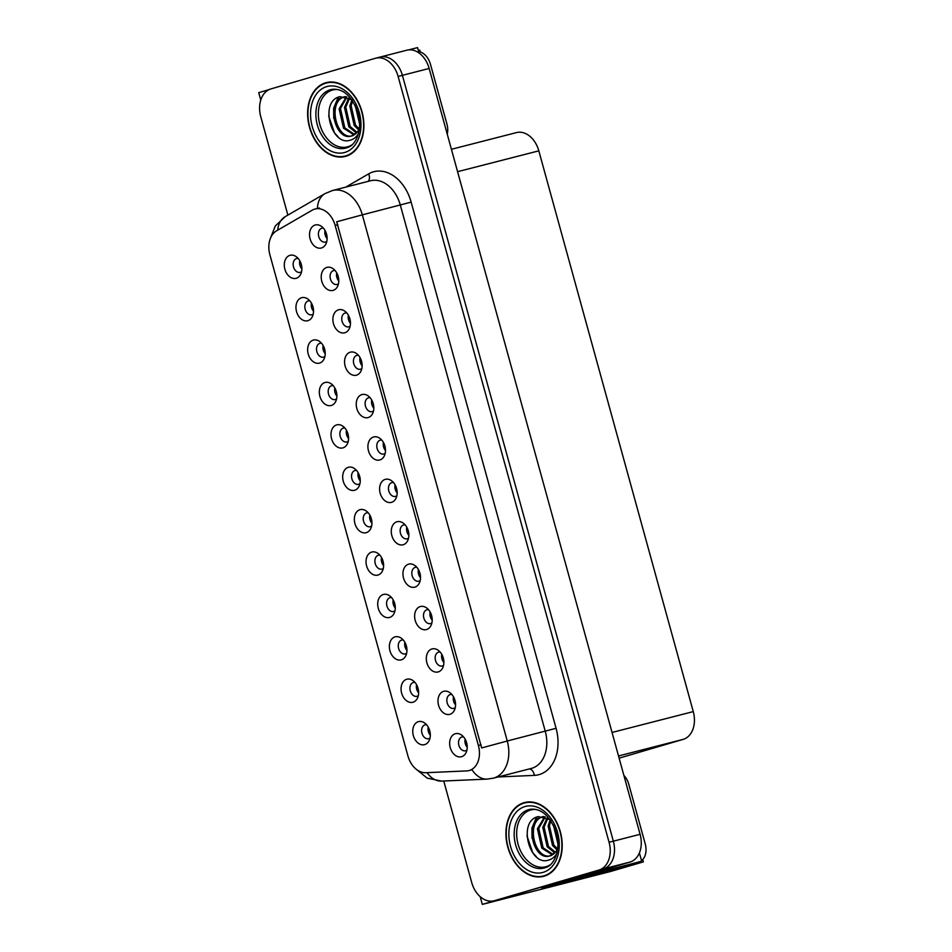 <?xml version="1.0" encoding="UTF-8"?>
<svg xmlns="http://www.w3.org/2000/svg" width="952" height="952" viewBox="0 0 952 952"><rect width="100%" height="100%" fill="white"/><g stroke="black" fill="none" stroke-linecap="round" stroke-linejoin="round"><path stroke-width="1.43" d="M356.536 470.407A7.14 5.129 -104.4 0 0 355.036 470.478A7.14 5.129 -104.4 0 0 354.917 470.514A7.14 5.129 -104.4 0 0 351.871 478.761A7.14 5.129 -104.4 0 0 358.595 484.33A7.14 5.129 -104.4 0 0 358.714 484.294A7.14 5.129 -104.4 0 0 359.939 483.664M360.261 480.855A7.14 5.129 75.6 0 1 358.166 472.727M348.301 467.301A11.912 8.556 -104.4 0 0 343.255 481.188A11.912 8.556 -104.4 0 0 354.62 490.256A11.912 8.556 -104.4 0 0 358.916 486.52A11.912 8.556 -104.4 0 0 354.263 468.408A11.912 8.556 -104.4 0 0 348.301 467.301M368.222 512.807A7.14 5.129 -104.4 0 0 366.71 512.878A7.14 5.129 -104.4 0 0 366.591 512.914A7.14 5.129 -104.4 0 0 363.545 521.16A7.14 5.129 -104.4 0 0 370.268 526.718A7.14 5.129 -104.4 0 0 370.387 526.682A7.14 5.129 -104.4 0 0 371.625 526.063M371.935 523.243A7.14 5.129 75.6 0 1 369.852 515.115M359.975 509.689A11.912 8.556 -104.4 0 0 354.929 523.576A11.912 8.556 -104.4 0 0 366.306 532.644A11.912 8.556 -104.4 0 0 370.59 528.907A11.912 8.556 -104.4 0 0 365.949 510.796A11.912 8.556 -104.4 0 0 359.975 509.689M379.896 555.194A7.14 5.129 -104.4 0 0 378.396 555.266A7.14 5.129 -104.4 0 0 378.277 555.302A7.14 5.129 -104.4 0 0 375.219 563.548A7.14 5.129 -104.4 0 0 381.942 569.106A7.14 5.129 -104.4 0 0 382.061 569.082A7.14 5.129 -104.4 0 0 383.299 568.451M383.608 565.643A7.14 5.129 75.6 0 1 381.526 557.503M371.661 552.089A11.912 8.556 -104.4 0 0 366.615 565.976A11.912 8.556 -104.4 0 0 377.98 575.044A11.912 8.556 -104.4 0 0 382.276 571.307A11.912 8.556 -104.4 0 0 377.623 553.195A11.912 8.556 -104.4 0 0 371.661 552.089M346.754 312.922A7.14 5.129 -104.4 0 0 345.255 312.994A7.14 5.129 -104.4 0 0 345.124 313.029A7.14 5.129 -104.4 0 0 342.077 321.276A7.14 5.129 -104.4 0 0 348.801 326.833A7.14 5.129 -104.4 0 0 348.92 326.798A7.14 5.129 -104.4 0 0 350.157 326.179M350.467 323.359A7.14 5.129 75.6 0 1 348.384 315.231M338.507 309.805A11.912 8.556 -104.4 0 0 333.462 323.692A11.912 8.556 -104.4 0 0 344.838 332.76A11.912 8.556 -104.4 0 0 349.122 329.023A11.912 8.556 -104.4 0 0 344.481 310.911A11.912 8.556 -104.4 0 0 338.507 309.805M381.788 440.098A7.14 5.129 -104.4 0 0 380.276 440.169A7.14 5.129 -104.4 0 0 380.157 440.205A7.14 5.129 -104.4 0 0 377.111 448.452A7.14 5.129 -104.4 0 0 383.834 454.009A7.14 5.129 -104.4 0 0 383.953 453.985A7.14 5.129 -104.4 0 0 385.191 453.354M385.5 450.546A7.14 5.129 75.6 0 1 383.418 442.406M373.541 436.992A11.912 8.556 -104.4 0 0 368.495 450.879A11.912 8.556 -104.4 0 0 379.872 459.947A11.912 8.556 -104.4 0 0 384.156 456.21A11.912 8.556 -104.4 0 0 379.515 438.098A11.912 8.556 -104.4 0 0 373.541 436.992M298.154 258.444A7.14 5.129 -104.4 0 0 296.655 258.516A7.14 5.129 -104.4 0 0 296.536 258.551A7.14 5.129 -104.4 0 0 293.478 266.798A7.14 5.129 -104.4 0 0 300.201 272.355A7.14 5.129 -104.4 0 0 300.332 272.32A7.14 5.129 -104.4 0 0 301.558 271.701M301.867 268.892A7.14 5.129 75.6 0 1 299.785 260.753M289.92 255.338A11.912 8.556 -104.4 0 0 284.874 269.214A11.912 8.556 -104.4 0 0 296.239 278.293A11.912 8.556 -104.4 0 0 300.534 274.557A11.912 8.556 -104.4 0 0 295.882 256.433A11.912 8.556 -104.4 0 0 289.92 255.338M370.102 397.71A7.14 5.129 -104.4 0 0 368.602 397.781A7.14 5.129 -104.4 0 0 368.483 397.817A7.14 5.129 -104.4 0 0 365.437 406.064A7.14 5.129 -104.4 0 0 372.161 411.621A7.14 5.129 -104.4 0 0 372.28 411.585A7.14 5.129 -104.4 0 0 373.505 410.966M373.827 408.146A7.14 5.129 75.6 0 1 371.732 400.018M361.867 394.592A11.912 8.556 -104.4 0 0 356.822 408.479A11.912 8.556 -104.4 0 0 368.186 417.547A11.912 8.556 -104.4 0 0 372.482 413.811A11.912 8.556 -104.4 0 0 367.829 395.699A11.912 8.556 -104.4 0 0 361.867 394.592M335.08 270.523A7.14 5.129 -104.4 0 0 333.569 270.594A7.14 5.129 -104.4 0 0 333.45 270.63A7.14 5.129 -104.4 0 0 330.403 278.876A7.14 5.129 -104.4 0 0 337.127 284.446A7.14 5.129 -104.4 0 0 337.246 284.41A7.14 5.129 -104.4 0 0 338.472 283.779M338.793 280.971A7.14 5.129 75.6 0 1 336.71 272.843M326.833 267.417A11.912 8.556 -104.4 0 0 321.788 281.304A11.912 8.556 -104.4 0 0 333.164 290.372A11.912 8.556 -104.4 0 0 337.448 286.635A11.912 8.556 -104.4 0 0 332.807 268.524A11.912 8.556 -104.4 0 0 326.833 267.417M414.929 682.382A7.14 5.129 -104.4 0 0 413.43 682.453A7.14 5.129 -104.4 0 0 413.299 682.489A7.14 5.129 -104.4 0 0 410.252 690.736A7.14 5.129 -104.4 0 0 416.976 696.293A7.14 5.129 -104.4 0 0 417.095 696.257A7.14 5.129 -104.4 0 0 418.333 695.638M418.642 692.818A7.14 5.129 75.6 0 1 416.56 684.69M406.683 679.264A11.912 8.556 -104.4 0 0 401.637 693.151A11.912 8.556 -104.4 0 0 413.013 702.219A11.912 8.556 -104.4 0 0 417.297 698.482A11.912 8.556 -104.4 0 0 412.656 680.371A11.912 8.556 -104.4 0 0 406.683 679.264M428.495 609.673A7.14 5.129 -104.4 0 0 426.984 609.744A7.14 5.129 -104.4 0 0 426.865 609.78A7.14 5.129 -104.4 0 0 423.818 618.027A7.14 5.129 -104.4 0 0 430.542 623.584A7.14 5.129 -104.4 0 0 430.661 623.548A7.14 5.129 -104.4 0 0 431.899 622.929M432.208 620.121A7.14 5.129 75.6 0 1 430.125 611.981M420.248 606.567A11.912 8.556 -104.4 0 0 415.203 620.442A11.912 8.556 -104.4 0 0 426.579 629.522A11.912 8.556 -104.4 0 0 430.863 625.785A11.912 8.556 -104.4 0 0 426.222 607.662A11.912 8.556 -104.4 0 0 420.248 606.567M321.514 343.232A7.14 5.129 -104.4 0 0 320.003 343.303A7.14 5.129 -104.4 0 0 319.884 343.339A7.14 5.129 -104.4 0 0 316.837 351.585A7.14 5.129 -104.4 0 0 323.561 357.143A7.14 5.129 -104.4 0 0 323.68 357.107A7.14 5.129 -104.4 0 0 324.918 356.488M325.227 353.68A7.14 5.129 75.6 0 1 323.144 345.54M313.267 340.114A11.912 8.556 -104.4 0 0 308.222 354.001A11.912 8.556 -104.4 0 0 319.598 363.081A11.912 8.556 -104.4 0 0 323.882 359.344A11.912 8.556 -104.4 0 0 319.241 341.221A11.912 8.556 -104.4 0 0 313.267 340.114M451.843 694.46A7.14 5.129 -104.4 0 0 450.344 694.532A7.14 5.129 -104.4 0 0 450.225 694.567A7.14 5.129 -104.4 0 0 447.166 702.814A7.14 5.129 -104.4 0 0 453.89 708.371A7.14 5.129 -104.4 0 0 454.021 708.336A7.14 5.129 -104.4 0 0 455.246 707.717M455.568 704.908A7.14 5.129 75.6 0 1 453.473 696.769M443.608 691.354A11.912 8.556 -104.4 0 0 438.563 705.23A11.912 8.556 -104.4 0 0 449.927 714.309A11.912 8.556 -104.4 0 0 454.223 710.573A11.912 8.556 -104.4 0 0 449.57 692.449A11.912 8.556 -104.4 0 0 443.608 691.354M358.428 355.31A7.14 5.129 -104.4 0 0 356.929 355.382A7.14 5.129 -104.4 0 0 356.81 355.417A7.14 5.129 -104.4 0 0 353.751 363.664A7.14 5.129 -104.4 0 0 360.475 369.221A7.14 5.129 -104.4 0 0 360.606 369.197A7.14 5.129 -104.4 0 0 361.831 368.567M362.141 365.758A7.14 5.129 75.6 0 1 360.058 357.619M350.193 352.204A11.912 8.556 -104.4 0 0 345.148 366.092A11.912 8.556 -104.4 0 0 356.512 375.159A11.912 8.556 -104.4 0 0 360.808 371.423A11.912 8.556 -104.4 0 0 356.155 353.311A11.912 8.556 -104.4 0 0 350.193 352.204M416.809 567.273A7.14 5.129 -104.4 0 0 415.31 567.356A7.14 5.129 -104.4 0 0 415.191 567.392A7.14 5.129 -104.4 0 0 412.145 575.639A7.14 5.129 -104.4 0 0 418.868 581.196A7.14 5.129 -104.4 0 0 418.987 581.16A7.14 5.129 -104.4 0 0 420.213 580.542M420.534 577.721A7.14 5.129 75.6 0 1 418.44 569.593M408.575 564.167A11.912 8.556 -104.4 0 0 403.529 578.054A11.912 8.556 -104.4 0 0 414.893 587.122A11.912 8.556 -104.4 0 0 419.189 583.386A11.912 8.556 -104.4 0 0 414.536 565.274A11.912 8.556 -104.4 0 0 408.575 564.167M309.828 300.832A7.14 5.129 -104.4 0 0 308.329 300.915A7.14 5.129 -104.4 0 0 308.21 300.939A7.14 5.129 -104.4 0 0 305.164 309.186A7.14 5.129 -104.4 0 0 311.887 314.755A7.14 5.129 -104.4 0 0 312.006 314.719A7.14 5.129 -104.4 0 0 313.232 314.089M313.553 311.28A7.14 5.129 75.6 0 1 311.459 303.152M301.594 297.726A11.912 8.556 -104.4 0 0 296.548 311.613A11.912 8.556 -104.4 0 0 307.912 320.681A11.912 8.556 -104.4 0 0 312.208 316.945A11.912 8.556 -104.4 0 0 307.555 298.833A11.912 8.556 -104.4 0 0 301.594 297.726M393.462 482.497A7.14 5.129 -104.4 0 0 391.962 482.569A7.14 5.129 -104.4 0 0 391.831 482.604A7.14 5.129 -104.4 0 0 388.785 490.851A7.14 5.129 -104.4 0 0 395.508 496.408A7.14 5.129 -104.4 0 0 395.627 496.373A7.14 5.129 -104.4 0 0 396.865 495.754M397.174 492.934A7.14 5.129 75.6 0 1 395.092 484.806M385.227 479.38A11.912 8.556 -104.4 0 0 380.181 493.267A11.912 8.556 -104.4 0 0 391.546 502.335A11.912 8.556 -104.4 0 0 395.842 498.598A11.912 8.556 -104.4 0 0 391.189 480.486A11.912 8.556 -104.4 0 0 385.227 479.38M344.862 428.019A7.14 5.129 -104.4 0 0 343.363 428.091A7.14 5.129 -104.4 0 0 343.244 428.126A7.14 5.129 -104.4 0 0 340.185 436.373A7.14 5.129 -104.4 0 0 346.909 441.93A7.14 5.129 -104.4 0 0 347.04 441.895A7.14 5.129 -104.4 0 0 348.265 441.276M348.587 438.455A7.14 5.129 75.6 0 1 346.492 430.328M336.627 424.901A11.912 8.556 -104.4 0 0 331.582 438.789A11.912 8.556 -104.4 0 0 342.946 447.868A11.912 8.556 -104.4 0 0 347.242 444.12A11.912 8.556 -104.4 0 0 342.589 426.008A11.912 8.556 -104.4 0 0 336.627 424.901M405.135 524.885A7.14 5.129 -104.4 0 0 403.636 524.957A7.14 5.129 -104.4 0 0 403.517 524.992A7.14 5.129 -104.4 0 0 400.459 533.239A7.14 5.129 -104.4 0 0 407.182 538.796A7.14 5.129 -104.4 0 0 407.313 538.772A7.14 5.129 -104.4 0 0 408.539 538.142M408.86 535.333A7.14 5.129 75.6 0 1 406.766 527.194M396.901 521.779A11.912 8.556 -104.4 0 0 391.855 535.655A11.912 8.556 -104.4 0 0 403.22 544.734A11.912 8.556 -104.4 0 0 407.515 540.998A11.912 8.556 -104.4 0 0 402.863 522.874A11.912 8.556 -104.4 0 0 396.901 521.779M440.169 652.061A7.14 5.129 -104.4 0 0 438.67 652.144A7.14 5.129 -104.4 0 0 438.551 652.168A7.14 5.129 -104.4 0 0 435.492 660.414A7.14 5.129 -104.4 0 0 442.216 665.983A7.14 5.129 -104.4 0 0 442.335 665.948A7.14 5.129 -104.4 0 0 443.572 665.317M443.882 662.509A7.14 5.129 75.6 0 1 441.799 654.381M431.934 648.955A11.912 8.556 -104.4 0 0 426.889 662.842A11.912 8.556 -104.4 0 0 438.253 671.91A11.912 8.556 -104.4 0 0 442.549 668.173A11.912 8.556 -104.4 0 0 437.896 650.061A11.912 8.556 -104.4 0 0 431.934 648.955M333.188 385.62A7.14 5.129 -104.4 0 0 331.689 385.703A7.14 5.129 -104.4 0 0 331.57 385.727A7.14 5.129 -104.4 0 0 328.511 393.973A7.14 5.129 -104.4 0 0 335.235 399.542A7.14 5.129 -104.4 0 0 335.354 399.507A7.14 5.129 -104.4 0 0 336.591 398.876M336.901 396.068A7.14 5.129 75.6 0 1 334.818 387.94M324.953 382.514A11.912 8.556 -104.4 0 0 319.908 396.401A11.912 8.556 -104.4 0 0 331.272 405.469A11.912 8.556 -104.4 0 0 335.568 401.732A11.912 8.556 -104.4 0 0 330.915 383.62A11.912 8.556 -104.4 0 0 324.953 382.514M463.517 736.848A7.14 5.129 -104.4 0 0 462.017 736.931A7.14 5.129 -104.4 0 0 461.898 736.955A7.14 5.129 -104.4 0 0 458.852 745.202A7.14 5.129 -104.4 0 0 465.576 750.771A7.14 5.129 -104.4 0 0 465.695 750.735A7.14 5.129 -104.4 0 0 466.92 750.105M467.242 747.296A7.14 5.129 75.6 0 1 465.147 739.168M455.282 733.742A11.912 8.556 -104.4 0 0 450.237 747.629A11.912 8.556 -104.4 0 0 461.613 756.697A11.912 8.556 -104.4 0 0 465.897 752.961A11.912 8.556 -104.4 0 0 461.244 734.849A11.912 8.556 -104.4 0 0 455.282 733.742M391.57 597.594A7.14 5.129 -104.4 0 0 390.07 597.666A7.14 5.129 -104.4 0 0 389.951 597.701A7.14 5.129 -104.4 0 0 386.905 605.948A7.14 5.129 -104.4 0 0 393.628 611.505A7.14 5.129 -104.4 0 0 393.747 611.47A7.14 5.129 -104.4 0 0 394.973 610.851M395.294 608.03A7.14 5.129 75.6 0 1 393.2 599.903M383.335 594.476A11.912 8.556 -104.4 0 0 378.289 608.364A11.912 8.556 -104.4 0 0 389.654 617.432A11.912 8.556 -104.4 0 0 393.95 613.695A11.912 8.556 -104.4 0 0 389.297 595.583A11.912 8.556 -104.4 0 0 383.335 594.476M403.243 639.982A7.14 5.129 -104.4 0 0 401.744 640.053A7.14 5.129 -104.4 0 0 401.625 640.089A7.14 5.129 -104.4 0 0 398.579 648.336A7.14 5.129 -104.4 0 0 405.302 653.893A7.14 5.129 -104.4 0 0 405.421 653.869A7.14 5.129 -104.4 0 0 406.647 653.239M406.968 650.43A7.14 5.129 75.6 0 1 404.886 642.291M395.009 636.876A11.912 8.556 -104.4 0 0 389.963 650.763A11.912 8.556 -104.4 0 0 401.339 659.831A11.912 8.556 -104.4 0 0 405.623 656.095A11.912 8.556 -104.4 0 0 400.97 637.983A11.912 8.556 -104.4 0 0 395.009 636.876M323.394 228.135A7.14 5.129 -104.4 0 0 321.895 228.206A7.14 5.129 -104.4 0 0 321.776 228.242A7.14 5.129 -104.4 0 0 318.73 236.489A7.14 5.129 -104.4 0 0 325.453 242.046A7.14 5.129 -104.4 0 0 325.572 242.01A7.14 5.129 -104.4 0 0 326.798 241.391M327.119 238.571A7.14 5.129 75.6 0 1 325.025 230.444M315.16 225.017A11.912 8.556 -104.4 0 0 310.114 238.904A11.912 8.556 -104.4 0 0 321.478 247.972A11.912 8.556 -104.4 0 0 325.774 244.236A11.912 8.556 -104.4 0 0 321.122 226.124A11.912 8.556 -104.4 0 0 315.16 225.017M426.603 724.769A7.14 5.129 -104.4 0 0 425.104 724.841A7.14 5.129 -104.4 0 0 424.985 724.877A7.14 5.129 -104.4 0 0 421.926 733.123A7.14 5.129 -104.4 0 0 428.65 738.681A7.14 5.129 -104.4 0 0 428.769 738.657A7.14 5.129 -104.4 0 0 430.007 738.026M430.316 735.218A7.14 5.129 75.6 0 1 428.233 727.078M418.368 721.664A11.912 8.556 -104.4 0 0 413.323 735.539A11.912 8.556 -104.4 0 0 424.687 744.619A11.912 8.556 -104.4 0 0 428.983 740.882A11.912 8.556 -104.4 0 0 424.33 722.77A11.912 8.556 -104.4 0 0 418.368 721.664M314.684 209.119A21.432 15.387 -104.4 0 0 312.197 210.178L276.496 230.86A21.432 15.387 -104.4 0 0 269.892 254.791L407.932 755.947A21.432 15.387 -104.4 0 0 425.746 772.715L466.658 770.918A21.432 15.387 -104.4 0 0 468.943 770.584A21.432 15.387 -104.4 0 0 478.392 745.487L335.152 225.445A21.432 15.387 -104.4 0 0 315.041 209.012A21.432 15.387 -104.4 0 0 314.684 209.119M480.201 896.701L482.319 904.4L603.247 868.938A23.812 17.1 -104.4 0 0 613.338 841.163L402.398 75.327A23.812 17.1 -104.4 0 0 380.062 57.072A23.812 17.1 -104.4 0 0 379.658 57.191M269.059 89.619L258.73 92.653L260.765 100.067M642.719 859.573L643.35 861.881L541.688 887.966L629.998 862.072A23.812 17.1 -104.4 0 0 640.101 834.297L429.15 68.461A23.812 17.1 -104.4 0 0 406.813 50.206L380.062 57.072A23.812 17.1 -104.4 0 1 402.398 75.327L613.338 841.163A23.812 17.1 -104.4 0 1 603.247 868.938L498.729 899.581A23.812 17.1 -104.4 0 1 498.336 899.699A23.812 17.1 -104.4 0 1 497.92 899.795M639.387 852.909L641.16 859.347M408.658 49.885L417.559 47.6L419.058 53.026M420.272 51.991L419.761 50.123L418.356 50.492M643.35 861.881L610.744 871.437L482.319 904.4M516.079 132.709A23.812 17.1 75.6 0 1 516.484 132.59A23.812 17.1 75.6 0 1 538.82 150.844L693.27 711.608A23.812 17.1 75.6 0 1 683.179 739.371L619.121 758.161M325.643 82.8A38.104 27.358 -104.4 0 0 309.376 126.783A38.104 27.358 -104.4 0 0 345.243 156.437A38.104 27.358 -104.4 0 0 345.885 156.259A38.104 27.358 -104.4 0 0 362.153 112.276A38.104 27.358 -104.4 0 0 326.286 82.622A38.104 27.358 -104.4 0 0 325.643 82.8M328.464 82.193A38.104 27.358 -104.4 0 0 326.857 82.883M345.6 155.926A38.104 27.358 -104.4 0 0 347.349 155.759M523.945 802.714A38.104 27.358 -104.4 0 0 507.678 846.697A38.104 27.358 -104.4 0 0 543.533 876.352A38.104 27.358 -104.4 0 0 544.187 876.173A38.104 27.358 -104.4 0 0 560.454 832.191A38.104 27.358 -104.4 0 0 524.588 802.536A38.104 27.358 -104.4 0 0 523.945 802.714M526.765 802.108A38.104 27.358 -104.4 0 0 525.159 802.81M543.901 875.852A38.104 27.358 -104.4 0 0 545.651 875.685M336.71 221.768L481.641 747.939L507.261 741.013A31.749 22.8 75.6 0 1 493.802 778.046A31.749 22.8 75.6 0 1 493.267 778.189L531.264 768.442A31.749 22.8 -104.4 0 0 531.799 768.3A31.749 22.8 -104.4 0 0 545.258 731.267L400.328 205.096A31.749 22.8 -104.4 0 0 370.542 180.761L332.557 190.507A31.749 22.8 75.6 0 1 362.331 214.855L336.71 221.768M332.01 190.662A31.749 22.8 75.6 0 1 332.557 190.507L325.013 193.601A27.787 18.957 59.9 0 0 317.433 208.405L319.503 208.048M427.067 772.655A27.787 19.123 87.5 0 0 441.573 781.092L487.15 779.105A27.787 19.123 87.5 0 1 472.061 769.775L468.943 770.584M443.739 780.997L471.716 882.54A23.812 17.1 -104.4 0 0 494.052 900.794A23.812 17.1 -104.4 0 0 494.457 900.687L598.963 870.033A23.812 17.1 -104.4 0 0 609.066 842.27L398.115 76.434A23.812 17.1 -104.4 0 0 375.778 58.179A23.812 17.1 -104.4 0 0 375.374 58.286L270.856 88.941A23.812 17.1 -104.4 0 0 260.765 116.703L287.873 215.104M418.666 51.622A15.875 11.043 -106.3 0 1 430.482 64.343L446.928 124.034A15.875 11.043 -106.3 0 1 447.238 134.125M633.77 863.464A15.875 11.043 -106.3 0 1 633.52 863.535A15.875 11.043 -106.3 0 1 633.27 863.607L565.119 881.1M623.857 775.356A15.875 11.043 -106.3 0 1 628.784 784.269L645.23 843.948A15.875 11.043 -106.3 0 1 638.994 861.929A15.875 11.043 -106.3 0 1 638.744 862L570.593 879.493M351.812 144.93A29.369 21.099 75.6 0 1 347.849 146.739A29.369 21.099 75.6 0 1 319.801 124.367A29.369 21.099 75.6 0 1 332.248 90.119A29.369 21.099 75.6 0 1 337.591 89.536M351.812 99.71L340.019 96.652C318.849 100.9 331.272 146.786 350.193 140.206C353.775 139.278 356.619 136.921 358.714 133.161M325.751 83.181A37.711 27.084 75.6 0 1 326.393 83.002A37.711 27.084 75.6 0 1 361.879 112.348A37.711 27.084 75.6 0 1 345.778 155.878A37.711 27.084 75.6 0 1 345.136 156.045A37.711 27.084 75.6 0 1 309.65 126.699A37.711 27.084 75.6 0 1 325.751 83.181M359.689 124.284L355.108 105.113M359.606 121.761L356.203 107.457M358.725 129.984L354.203 125.474L349.824 106.112L351.883 99.817M359.213 129.032L355.536 125.129L351.157 105.767L352.585 100.805M356.524 132.971L348.848 126.842L344.469 107.481L348.872 97.854M357.095 132.34L350.181 126.497L345.814 107.136L349.586 98.234M354.073 134.898L343.493 128.211L339.114 108.861L346.361 96.854M354.703 134.506L344.838 127.877L340.459 108.516L346.921 97.033M359.13 130.698L351.419 135.993M359.451 128.52A19.849 14.256 -104.4 0 1 351.74 135.91C335.306 142.026 325.013 101.198 343.874 96.961L345.433 96.628M353.073 135.565C336.639 141.681 326.346 100.852 345.207 96.616M338.031 136.767L334.473 132.84L328.654 115.906M334.39 107.505L338.96 96.961M333.735 118.369L333.64 108.135L338.198 97.259M550.113 864.856A29.369 21.099 75.6 0 1 546.139 866.665A29.369 21.099 75.6 0 1 518.102 844.281A29.369 21.099 75.6 0 1 530.55 810.033A29.369 21.099 75.6 0 1 535.893 809.45M550.113 819.636L538.32 816.578C517.138 820.826 529.574 866.701 548.495 860.12C552.077 859.192 554.909 856.848 557.015 853.075M524.052 803.095A37.711 27.084 75.6 0 1 524.695 802.929A37.711 27.084 75.6 0 1 560.181 832.274A37.711 27.084 75.6 0 1 544.08 875.792A37.711 27.084 75.6 0 1 543.437 875.971A37.711 27.084 75.6 0 1 507.952 846.625A37.711 27.084 75.6 0 1 524.052 803.095M557.979 844.198L553.409 825.039M557.908 841.687L554.504 827.371M557.015 849.91L552.493 845.388L548.126 826.027L550.185 819.743M557.515 848.946L553.838 845.043L549.459 825.693L550.887 820.731M554.826 852.885L547.15 846.768L542.771 827.407L547.174 817.768M555.397 852.254L548.483 846.423L544.104 827.062L547.888 818.149M552.362 854.825L541.795 848.137L537.416 828.775L544.663 816.78M553.005 854.42L543.14 847.792L538.761 828.43L545.222 816.959M557.432 850.624L549.721 855.919M557.741 848.446A19.849 14.256 -104.4 0 1 550.03 855.836C533.596 861.953 523.314 821.112 542.176 816.887L543.735 816.542M551.375 855.491C534.941 861.608 524.647 820.767 543.509 816.542M536.333 856.681L532.775 852.766L526.944 835.82M532.692 827.431L537.261 816.887M532.037 838.296L531.942 828.062L536.5 817.173M429.15 68.461L398.115 76.434M640.101 834.297L609.066 842.27M629.998 862.072L598.963 870.033M693.27 711.608L612.041 732.457M538.82 150.844L457.579 171.693M683.179 739.371L618.514 755.971M478.392 745.487L481.058 744.809M335.152 225.445L337.817 224.755M556.075 728.292L507.261 741.013L362.331 214.855L411.145 202.121L556.075 728.292A39.687 28.5 75.6 0 1 539.26 774.571A39.687 28.5 75.6 0 1 534.346 775.38L498.027 776.975M270.368 238.464L275.271 225.981L285.231 216.639A27.787 18.957 59.9 0 0 277.722 230.146M345.755 187.127L368.662 173.859A39.687 28.5 75.6 0 1 411.145 202.121M494.457 900.687L498.729 899.581M368.662 173.859A7.937 5.414 -120.1 0 1 368.198 181.368M529.514 768.895A7.937 5.462 -92.5 0 1 534.346 775.38M638.744 862L633.27 863.607M346.183 148A30.19 21.682 75.6 0 1 317.361 125.009A30.19 21.682 75.6 0 1 330.154 89.809A30.19 21.682 75.6 0 1 332.902 89.262C343.969 88.738 352.478 97.021 358.44 114.121C362.76 133.137 354.192 145.834 347.825 147.417A30.19 21.682 75.6 0 1 346.183 148M326.703 86.62A34.129 24.514 75.6 0 1 359.297 112.622A34.129 24.514 75.6 0 1 344.826 152.427A34.129 24.514 75.6 0 1 312.232 126.426A34.129 24.514 75.6 0 1 326.703 86.62M544.485 867.927A30.19 21.682 75.6 0 1 515.663 844.936A30.19 21.682 75.6 0 1 528.455 809.736A30.19 21.682 75.6 0 1 531.204 809.188C542.271 808.664 550.78 816.947 556.741 834.035C561.061 853.063 552.493 865.749 546.127 867.343A30.19 21.682 75.6 0 1 544.485 867.927M525.004 806.546A34.129 24.514 75.6 0 1 557.598 832.548A34.129 24.514 75.6 0 1 543.128 872.353A34.129 24.514 75.6 0 1 510.534 846.352A34.129 24.514 75.6 0 1 525.004 806.546M516.484 132.59L451.415 149.297M315.041 209.012L317.813 208.31M441.573 781.092L427.174 778.129L415.964 769.026M325.013 193.601L285.231 216.639M487.15 779.105L493.267 778.189M375.778 58.179L380.062 57.072M494.052 900.794L498.336 899.699M633.52 863.535L638.994 861.929M326.393 83.002L330.201 82.027M345.29 96.592L344.231 96.866M345.136 156.045L348.956 155.069M524.695 802.929L528.503 801.941M543.592 816.518L542.521 816.78M543.437 875.971L547.257 874.995"/></g></svg>
